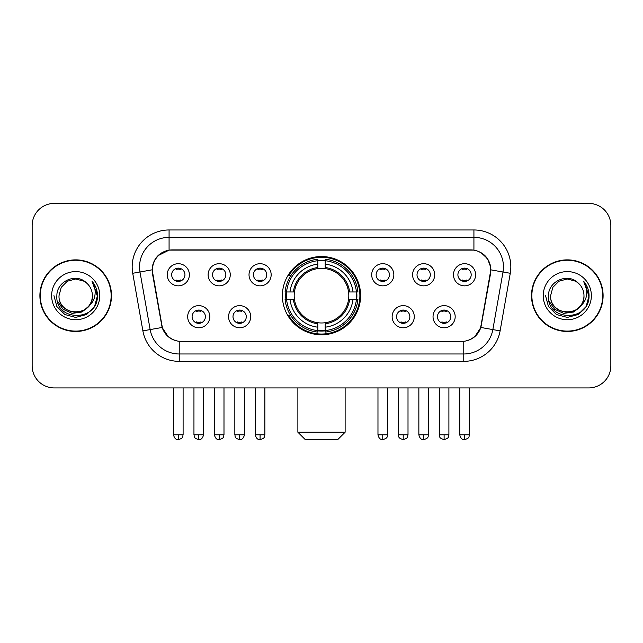 <?xml version="1.0" encoding="UTF-8"?>
<svg xmlns="http://www.w3.org/2000/svg" width="643" height="643" viewBox="0 0 643 643"><rect width="100%" height="100%" fill="white"/><g stroke="black" fill="none" stroke-linecap="round" stroke-linejoin="round"><path stroke-width="0.96" d="M282.381 295.667A39.119 39.119 0 0 0 321.5 334.786A39.119 39.119 0 0 0 360.619 295.667A39.119 39.119 0 0 0 321.5 256.541A39.119 39.119 0 0 0 282.381 295.667M250.714 316.702A11.076 11.076 0 0 1 239.638 327.777A11.076 11.076 0 0 1 228.57 316.702A11.076 11.076 0 0 1 239.638 305.634A11.076 11.076 0 0 1 250.714 316.702M232.999 316.702A6.647 6.647 0 0 0 239.638 323.349A6.647 6.647 0 0 0 246.285 316.702A6.647 6.647 0 0 0 239.638 310.063A6.647 6.647 0 0 0 232.999 316.702M414.285 316.702A11.076 11.076 0 0 1 403.209 327.777A11.076 11.076 0 0 1 392.142 316.702A11.076 11.076 0 0 1 403.209 305.634A11.076 11.076 0 0 1 414.285 316.702M396.57 316.702A6.647 6.647 0 0 0 403.209 323.349A6.647 6.647 0 0 0 409.856 316.702A6.647 6.647 0 0 0 403.209 310.063A6.647 6.647 0 0 0 396.57 316.702M455.18 316.702A11.076 11.076 0 0 1 444.104 327.777A11.076 11.076 0 0 1 433.036 316.702A11.076 11.076 0 0 1 444.104 305.634A11.076 11.076 0 0 1 455.18 316.702M437.465 316.702A6.647 6.647 0 0 0 444.104 323.349A6.647 6.647 0 0 0 450.751 316.702A6.647 6.647 0 0 0 444.104 310.063A6.647 6.647 0 0 0 437.465 316.702M209.819 316.702A11.076 11.076 0 0 1 198.751 327.777A11.076 11.076 0 0 1 187.676 316.702A11.076 11.076 0 0 1 198.751 305.634A11.076 11.076 0 0 1 209.819 316.702M192.104 316.702A6.647 6.647 0 0 0 198.751 323.349A6.647 6.647 0 0 0 205.39 316.702A6.647 6.647 0 0 0 198.751 310.063A6.647 6.647 0 0 0 192.104 316.702M230.266 274.778A11.076 11.076 0 0 1 219.191 285.846A11.076 11.076 0 0 1 208.123 274.778A11.076 11.076 0 0 1 219.191 263.702A11.076 11.076 0 0 1 230.266 274.778M212.552 274.778A6.647 6.647 0 0 0 219.191 281.417A6.647 6.647 0 0 0 225.838 274.778A6.647 6.647 0 0 0 219.191 268.131A6.647 6.647 0 0 0 212.552 274.778M271.161 274.778A11.076 11.076 0 0 1 260.085 285.846A11.076 11.076 0 0 1 249.018 274.778A11.076 11.076 0 0 1 260.085 263.702A11.076 11.076 0 0 1 271.161 274.778M253.446 274.778A6.647 6.647 0 0 0 260.085 281.417A6.647 6.647 0 0 0 266.732 274.778A6.647 6.647 0 0 0 260.085 268.131A6.647 6.647 0 0 0 253.446 274.778M393.837 274.778A11.076 11.076 0 0 1 382.762 285.846A11.076 11.076 0 0 1 371.694 274.778A11.076 11.076 0 0 1 382.762 263.702A11.076 11.076 0 0 1 393.837 274.778M376.123 274.778A6.647 6.647 0 0 0 382.762 281.417A6.647 6.647 0 0 0 389.409 274.778A6.647 6.647 0 0 0 382.762 268.131A6.647 6.647 0 0 0 376.123 274.778M434.732 274.778A11.076 11.076 0 0 1 423.657 285.846A11.076 11.076 0 0 1 412.589 274.778A11.076 11.076 0 0 1 423.657 263.702A11.076 11.076 0 0 1 434.732 274.778M417.018 274.778A6.647 6.647 0 0 0 423.657 281.417A6.647 6.647 0 0 0 430.304 274.778A6.647 6.647 0 0 0 423.657 268.131A6.647 6.647 0 0 0 417.018 274.778M475.627 274.778A11.076 11.076 0 0 1 464.551 285.846A11.076 11.076 0 0 1 453.476 274.778A11.076 11.076 0 0 1 464.551 263.702A11.076 11.076 0 0 1 475.627 274.778M457.904 274.778A6.647 6.647 0 0 0 464.551 281.417A6.647 6.647 0 0 0 471.19 274.778A6.647 6.647 0 0 0 464.551 268.131A6.647 6.647 0 0 0 457.904 274.778M189.372 274.778A11.076 11.076 0 0 1 178.304 285.846A11.076 11.076 0 0 1 167.228 274.778A11.076 11.076 0 0 1 178.304 263.702A11.076 11.076 0 0 1 189.372 274.778M171.657 274.778A6.647 6.647 0 0 0 178.304 281.417A6.647 6.647 0 0 0 184.943 274.778A6.647 6.647 0 0 0 178.304 268.131A6.647 6.647 0 0 0 171.657 274.778M152.769 273.291A19.933 19.933 0 0 1 172.396 249.902L470.604 249.902A19.933 19.933 0 0 1 490.231 273.291L481.117 324.964A19.933 19.933 0 0 1 461.489 341.433L181.511 341.433A19.933 19.933 0 0 1 161.883 324.964L152.769 273.291M285.894 299.357A35.799 35.799 0 0 1 285.894 291.978M39.898 295.667A35.799 35.799 0 0 0 75.697 331.466A35.799 35.799 0 0 0 111.496 295.667A35.799 35.799 0 0 0 75.697 259.868A35.799 35.799 0 0 0 39.898 295.667M531.504 295.667A35.799 35.799 0 0 0 567.303 331.466A35.799 35.799 0 0 0 603.102 295.667A35.799 35.799 0 0 0 567.303 259.868A35.799 35.799 0 0 0 531.504 295.667M152.319 266.877C154.232 257.642 159.818 252.056 169.077 250.119L473.923 250.119C483.174 252.048 488.76 257.634 490.681 266.877L490.601 273.291L480.876 327.472C477.966 335.493 472.259 340.123 463.772 341.337L179.228 341.337C170.757 340.139 165.058 335.509 162.124 327.472L152.399 273.291L152.319 266.877M157.977 255.689L169.077 250.119L169.077 237.355L473.923 237.355A29.522 29.522 0 0 1 503.003 272.005L492.851 329.578A29.522 29.522 0 0 1 463.772 353.98L179.228 353.98A29.522 29.522 0 0 1 150.149 329.578L139.997 272.005A29.522 29.522 0 0 1 169.077 237.355L169.077 229.969L473.923 229.969L473.923 250.119M480.94 252.57L487.45 258.631L490.681 266.877L490.906 269.875L510.269 273.283L500.117 330.864A36.908 36.908 0 0 1 463.772 361.358L179.228 361.358A36.908 36.908 0 0 1 142.883 330.864L132.731 273.283A36.908 36.908 0 0 1 169.077 229.969M181.141 341.433L179.228 341.337L179.228 361.358M463.772 361.358L463.772 341.337L461.859 341.433M500.117 330.864L480.876 327.472L474.92 336.554M168.209 336.667L162.124 327.472L142.883 330.864M481.486 324.964L481.366 325.591M161.634 325.591L161.514 324.964M132.731 273.283L152.094 269.827M610.85 225.54A22.143 22.143 0 0 0 588.707 203.397L54.293 203.397A22.143 22.143 0 0 0 32.15 225.54L32.15 365.787A22.143 22.143 0 0 0 54.293 387.93L588.707 387.93A22.143 22.143 0 0 0 610.85 365.787L610.85 225.54L610.85 365.787M32.15 225.54L32.15 365.787M588.707 203.397L54.293 203.397M54.293 387.93L588.707 387.93M111.135 295.667A35.429 35.429 0 0 0 75.697 260.238A35.429 35.429 0 0 0 40.268 295.667A35.429 35.429 0 0 0 75.697 331.097A35.429 35.429 0 0 0 111.135 295.667M89.546 305.489L82.015 312.008L72.145 313.382L63.062 309.275L57.388 301.077M92.383 295.667C93.404 317.184 57.999 317.184 59.019 295.667L61.254 287.325L67.362 281.216L75.697 278.982L84.04 281.216L86.628 283.065C76.388 272.335 56.68 281.168 56.865 295.667C54.993 321.42 96.747 322.095 97.423 296.913L97.455 295.667C97.39 290.194 95.574 285.388 91.997 281.248C94.714 285.717 95.678 290.523 94.875 295.667C94.095 300.04 91.965 303.617 88.485 306.381A16.686 16.686 0 0 0 92.383 295.667C93.404 317.184 57.999 317.184 59.019 295.667L61.254 287.325L67.362 281.216L75.697 278.982L84.04 281.216L86.628 283.065L84.04 281.216L75.697 278.982L67.362 281.216L61.254 287.325L59.019 295.667C57.999 317.184 93.404 317.184 92.383 295.667A16.686 16.686 0 0 0 86.628 283.065M88.485 306.381C79.628 318.349 58.151 310.698 59.019 295.667M51.633 295.667A24.064 24.064 0 0 0 75.697 319.732A24.064 24.064 0 0 0 99.761 295.667A24.064 24.064 0 0 0 75.697 271.603A24.064 24.064 0 0 0 51.633 295.667M91.997 281.248L97.447 296.294L96.434 289.077L97.447 296.294L96.434 289.077L97.447 296.294L92.158 281.433L97.447 296.294L92.158 281.433L97.455 295.667L94.545 306.542L86.58 314.507L75.697 317.425L64.822 314.507L56.857 306.542L53.948 295.667M92.158 281.433L97.447 296.31M602.732 295.667A35.429 35.429 0 0 0 567.303 260.238A35.429 35.429 0 0 0 531.865 295.667A35.429 35.429 0 0 0 567.303 331.097A35.429 35.429 0 0 0 602.732 295.667M581.143 305.489L573.612 312.008L563.742 313.382L554.66 309.275L548.985 301.077M583.981 295.667C585.001 317.184 549.596 317.184 550.617 295.667L552.851 287.325L558.96 281.216L567.303 278.982L575.638 281.216L578.226 283.065C567.994 272.335 548.278 281.168 548.463 295.667C546.59 321.42 588.345 322.095 589.02 296.913L589.052 295.667C588.996 290.194 587.172 285.388 583.595 281.248C586.32 285.717 587.276 290.523 586.472 295.667C585.693 300.04 583.563 303.617 580.082 306.381A16.686 16.686 0 0 0 583.981 295.667C585.001 317.184 549.596 317.184 550.617 295.667L552.851 287.325L558.96 281.216L567.303 278.982L575.638 281.216L578.226 283.065L575.638 281.216L567.303 278.982L558.96 281.216L552.851 287.325L550.617 295.667C549.596 317.184 585.001 317.184 583.981 295.667A16.686 16.686 0 0 0 578.226 283.065M580.082 306.381C571.225 318.349 549.749 310.698 550.617 295.667M543.239 295.667A24.064 24.064 0 0 0 567.303 319.732A24.064 24.064 0 0 0 591.367 295.667A24.064 24.064 0 0 0 567.303 271.603A24.064 24.064 0 0 0 543.239 295.667M583.595 281.248L589.044 296.294L588.032 289.077L589.044 296.294L588.032 289.077L589.044 296.294L583.756 281.433L589.044 296.294L583.756 281.433L589.052 295.667L586.143 306.542L578.178 314.507L567.303 317.425L556.42 314.507L548.455 306.542L545.545 295.667M583.756 281.433L589.044 296.31M337.736 439.603L305.264 439.603L297.878 432.225L345.122 432.225L337.736 439.603M325.189 330.606L325.189 332.093A36.611 36.611 0 0 0 357.926 299.357L356.439 299.357A35.132 35.132 0 0 1 325.189 330.606L325.189 327.191A31.74 31.74 0 0 0 353.023 299.357L348.562 299.357A27.311 27.311 0 0 0 325.189 268.605L325.189 260.72A35.132 35.132 0 0 1 356.439 291.978L357.926 291.978A36.611 36.611 0 0 0 325.189 259.242L325.189 260.72M286.561 299.357L285.074 299.357A36.611 36.611 0 0 0 317.811 332.093L317.811 330.606A35.132 35.132 0 0 1 286.561 299.357L289.977 299.357A31.74 31.74 0 0 0 317.811 327.191L317.811 322.73A27.311 27.311 0 0 0 348.562 299.357L349.647 299.357A28.388 28.388 0 0 1 325.189 323.815L325.189 327.191M317.811 260.72L317.811 259.242A36.611 36.611 0 0 0 285.074 291.978L286.561 291.978A35.132 35.132 0 0 1 317.811 260.72L317.811 264.144A31.74 31.74 0 0 0 289.977 291.978L294.438 291.978A27.311 27.311 0 0 0 317.811 322.73L317.811 323.815A28.388 28.388 0 0 1 293.353 299.357L289.977 299.357M286.633 299.357A35.06 35.06 0 0 1 286.633 291.978M325.189 260.801A35.06 35.06 0 0 0 317.811 260.801M356.367 291.978A35.06 35.06 0 0 1 356.367 299.357M356.439 291.978L353.023 291.978A31.74 31.74 0 0 0 325.189 264.144M353.023 299.357L356.439 299.357M317.811 327.191L317.811 330.606M348.562 291.978L353.023 291.978M325.189 322.77L325.189 323.815M317.811 322.73A27.311 27.311 0 0 1 294.438 299.357L293.353 299.357M325.189 330.534A35.06 35.06 0 0 1 317.811 330.534M289.977 291.978L286.561 291.978M317.811 268.557L317.811 264.144M325.189 268.605A27.311 27.311 0 0 0 294.438 291.978L293.353 291.978A28.388 28.388 0 0 1 317.811 267.512M325.189 268.557L325.189 267.512A28.388 28.388 0 0 1 349.647 291.978M290.789 275.734L288.699 275.734A38.387 38.387 0 0 1 359.887 295.667A38.387 38.387 0 0 1 288.699 315.592L290.789 315.592M176.086 281.039L176.086 279.986A5.666 5.666 0 0 0 180.514 279.986L180.514 281.039M180.514 268.509L180.514 269.562A5.666 5.666 0 0 0 176.086 269.562L176.086 268.509M216.98 281.039L216.98 279.986A5.666 5.666 0 0 0 221.409 279.986L221.409 281.039M221.409 268.509L221.409 269.562A5.666 5.666 0 0 0 216.98 269.562L216.98 268.509M257.875 281.039L257.875 279.986A5.666 5.666 0 0 0 262.304 279.986L262.304 281.039M262.304 268.509L262.304 269.562A5.666 5.666 0 0 0 257.875 269.562L257.875 268.509M380.552 281.039L380.552 279.986A5.666 5.666 0 0 0 384.98 279.986L384.98 281.039M384.98 268.509L384.98 269.562A5.666 5.666 0 0 0 380.552 269.562L380.552 268.509M421.446 281.039L421.446 279.986A5.666 5.666 0 0 0 425.875 279.986L425.875 281.039M425.875 268.509L425.875 269.562A5.666 5.666 0 0 0 421.446 269.562L421.446 268.509M462.333 281.039L462.333 279.986A5.666 5.666 0 0 0 466.762 279.986L466.762 281.039M466.762 268.509L466.762 269.562A5.666 5.666 0 0 0 462.333 269.562L462.333 268.509M196.533 322.963L196.533 321.91A5.666 5.666 0 0 0 200.962 321.91L200.962 322.963M200.962 310.44L200.962 311.493A5.666 5.666 0 0 0 196.533 311.493L196.533 310.44M237.428 322.963L237.428 321.91A5.666 5.666 0 0 0 241.856 321.91L241.856 322.963M241.856 310.44L241.856 311.493A5.666 5.666 0 0 0 237.428 311.493L237.428 310.44M400.999 322.963L400.999 321.91A5.666 5.666 0 0 0 405.428 321.91L405.428 322.963M405.428 310.44L405.428 311.493A5.666 5.666 0 0 0 400.999 311.493L400.999 310.44M441.894 322.963L441.894 321.91A5.666 5.666 0 0 0 446.322 321.91L446.322 322.963M446.322 310.44L446.322 311.493A5.666 5.666 0 0 0 441.894 311.493L441.894 310.44M473.923 229.969A36.908 36.908 0 0 1 510.269 273.283M139.997 272.005A29.522 29.522 0 0 1 139.547 266.877M325.189 322.73A27.311 27.311 0 0 0 348.562 299.357M317.811 330.864A35.389 35.389 0 0 0 325.189 330.864M356.696 299.357A35.389 35.389 0 0 0 356.696 291.978M325.189 260.463A35.389 35.389 0 0 0 317.811 260.463M178.304 434.805L173.506 434.805C174.341 438.229 175.941 439.828 178.304 439.603L178.304 434.805L183.102 434.805L183.102 387.93M219.191 434.805L214.392 434.805C215.236 438.229 216.836 439.828 219.191 439.603L219.191 434.805L223.989 434.805L223.989 387.93M260.085 434.805L255.287 434.805C256.123 438.229 257.722 439.828 260.085 439.603L260.085 434.805L264.884 434.805L264.884 387.93M382.762 434.805L377.971 434.805C378.807 438.229 380.407 439.828 382.762 439.603L382.762 434.805L387.56 434.805L387.56 387.93M423.657 434.805L418.858 434.805C419.694 438.229 421.294 439.828 423.657 439.603L423.657 434.805L428.455 434.805L428.455 387.93M464.551 434.805L459.753 434.805C460.589 438.229 462.188 439.828 464.551 439.603L464.551 434.805L469.35 434.805L469.35 387.93M198.751 434.805L193.953 434.805C194.628 436.292 192.924 437.979 198.751 439.603L198.751 434.805L203.542 434.805L203.542 387.93M239.638 434.805L234.84 434.805C235.523 436.292 233.819 437.979 239.638 439.603L239.638 434.805L244.436 434.805L244.436 387.93M403.209 434.805L398.411 434.805C399.094 436.292 397.39 437.979 403.209 439.603L403.209 434.805L408.008 434.805L408.008 387.93M444.104 434.805L439.306 434.805C439.981 436.292 438.285 437.979 444.104 439.603L444.104 434.805L448.902 434.805L448.902 387.93M345.122 387.93L345.122 432.225M297.878 387.93L297.878 432.225M173.506 434.805L173.506 387.93M183.102 434.805C182.419 436.292 184.123 437.979 178.304 439.603M214.392 434.805L214.392 387.93M223.989 434.805C223.314 436.292 225.018 437.979 219.191 439.603M255.287 434.805L255.287 387.93M264.884 434.805C264.209 436.292 265.913 437.979 260.085 439.603M377.971 434.805L377.971 387.93M387.56 434.805C386.885 436.292 388.589 437.979 382.762 439.603M418.858 434.805L418.858 387.93M428.455 434.805C427.78 436.292 429.484 437.979 423.657 439.603M459.753 434.805L459.753 387.93M469.35 434.805C468.675 436.292 470.371 437.979 464.551 439.603M193.953 434.805L193.953 387.93M203.542 434.805C202.706 438.229 201.106 439.828 198.751 439.603M234.84 434.805L234.84 387.93M244.436 434.805C243.601 438.229 242.001 439.828 239.638 439.603M398.411 434.805L398.411 387.93M408.008 434.805C407.332 436.292 409.036 437.979 403.209 439.603M439.306 434.805L439.306 387.93M448.902 434.805C448.227 436.292 449.931 437.979 444.104 439.603"/></g></svg>
